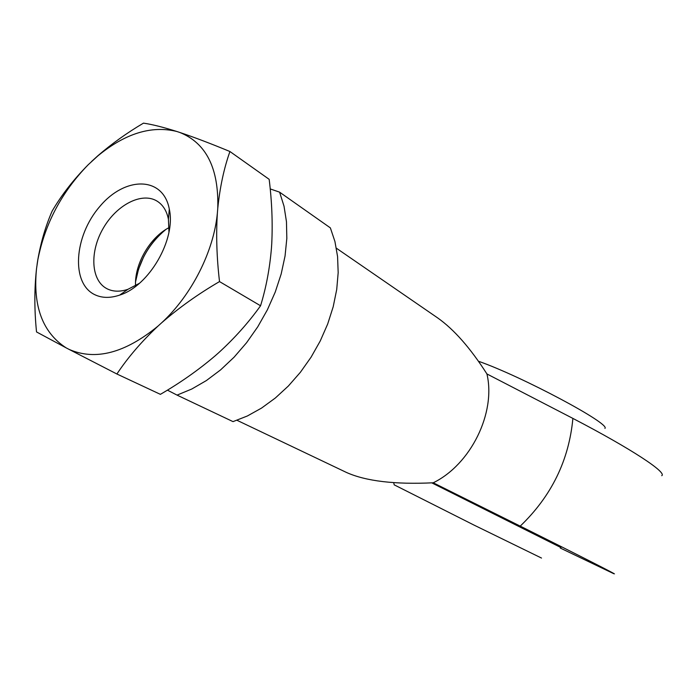 <?xml version="1.0" encoding="UTF-8"?>
<svg xmlns="http://www.w3.org/2000/svg" width="697" height="697" viewBox="0 0 697 697"><rect width="100%" height="100%" fill="white"/><g stroke="black" fill="none" stroke-linecap="round" stroke-linejoin="round"><path stroke-width="1.05" d="M177.055 395.112L233.025 421.624L247.357 415.987L261.558 408.076L275.332 398.013L288.366 386.016L300.372 372.303L311.08 357.178L320.245 340.964L327.677 324.027L333.201 306.741L336.721 289.482L338.176 272.632L337.566 256.531L334.935 241.519L330.369 227.884L279.593 192.154L284.027 206.207L286.467 221.733L286.824 238.435L285.056 255.982L281.179 273.982L275.245 292.052L267.387 309.799L257.751 326.823L246.564 342.732L234.079 357.195L220.574 369.898L206.356 380.579L191.745 389.031L177.055 395.112L167.411 390.137M143.617 256.975L138.52 269.242L135.566 281.71C139.278 260.695 149.306 243.331 165.651 229.618C156.642 236.849 149.306 245.971 143.617 256.975M270.201 188.913L279.593 192.154M560.266 548.034L613.891 573.762C619.72 576.149 581.873 556.842 520.232 526.122L433.246 482.786C470.78 464.507 496.151 412.824 486.924 373.949L572.89 418.409C631.848 449.112 667.325 472.662 661.732 475.685M433.246 482.786C394.92 484.615 366.03 481.191 346.566 472.505L236.997 420.291M336.381 248.21L437.681 317.928C454.035 329.472 470.449 348.143 486.924 373.949M560.954 547.572L431.8 482.864M394.223 484.851L473.838 524.998L541.508 558.062M478.456 361.246C521.704 376.319 611.034 424.011 604.918 428.411M95.071 294.822C102.215 298.124 110.405 298.22 119.631 295.119C149.097 286.136 176.245 239.123 169.301 209.109C163.229 176.062 125.059 176.071 99.784 206.504C73.969 236.117 70.711 283.67 95.071 294.822M36.532 268.65C32.759 306.218 42.648 332.626 66.18 347.881L69.029 349.371C95.358 360.898 125.016 353.135 158.019 326.083L161.678 322.772C191.649 295.171 213.84 251.286 217.386 212.96L217.769 208.325C218.902 168.36 206.234 143.059 179.774 132.447L176.698 131.445C151.415 125.303 125.129 133.458 97.859 155.893L88.275 164.666C61.806 191.841 44.991 223.563 37.83 259.833L36.532 268.65C34.301 288.846 34.301 309.947 36.532 331.946L66.18 347.881M88.275 164.666C73.647 179.46 61.606 194.925 52.162 211.06C45.723 225.723 40.923 242.007 37.777 259.911L37.098 264.337M176.698 131.445C162.95 127.107 151.876 124.345 143.469 123.142C126.976 132.883 111.808 143.721 97.963 155.666L91.525 161.53M69.029 349.371L116.896 374.001C127.839 357.544 141.543 341.574 158.019 326.083M161.678 322.772C179.051 307.656 198.331 293.925 219.52 281.588C216.706 257.585 215.992 234.706 217.386 212.96M217.769 208.325C219.938 187.144 223.998 168.212 229.932 151.519C211.086 143.695 194.367 137.335 179.774 132.447M229.932 151.519L269.164 179.329C271.9 201.363 272.754 222.761 271.752 243.523L271.455 247.993C269.765 268.397 266.132 287.661 260.556 305.774C248.559 322.554 234.575 338.228 218.597 352.795L215.051 355.914C198.384 370.09 180.157 382.897 160.388 394.345L116.896 374.001M219.52 281.588L260.556 305.774M169.162 227.57C149.968 237.276 134.364 264.294 135.549 285.779M168.962 232.092L168.421 219.233C166.74 210.93 163.011 204.918 157.234 201.224C142.075 191.605 116.643 204.752 103.217 228.294C89.538 251.695 90.863 280.281 106.763 288.61L107.8 289.124C113.689 291.79 120.415 291.843 127.96 289.299L139.356 283.339M520.232 526.122C551.432 496.194 568.987 460.29 572.89 418.409M393.674 482.638L394.249 484.964M168.421 219.233L169.301 209.109M127.96 289.299L119.631 295.119"/></g></svg>

